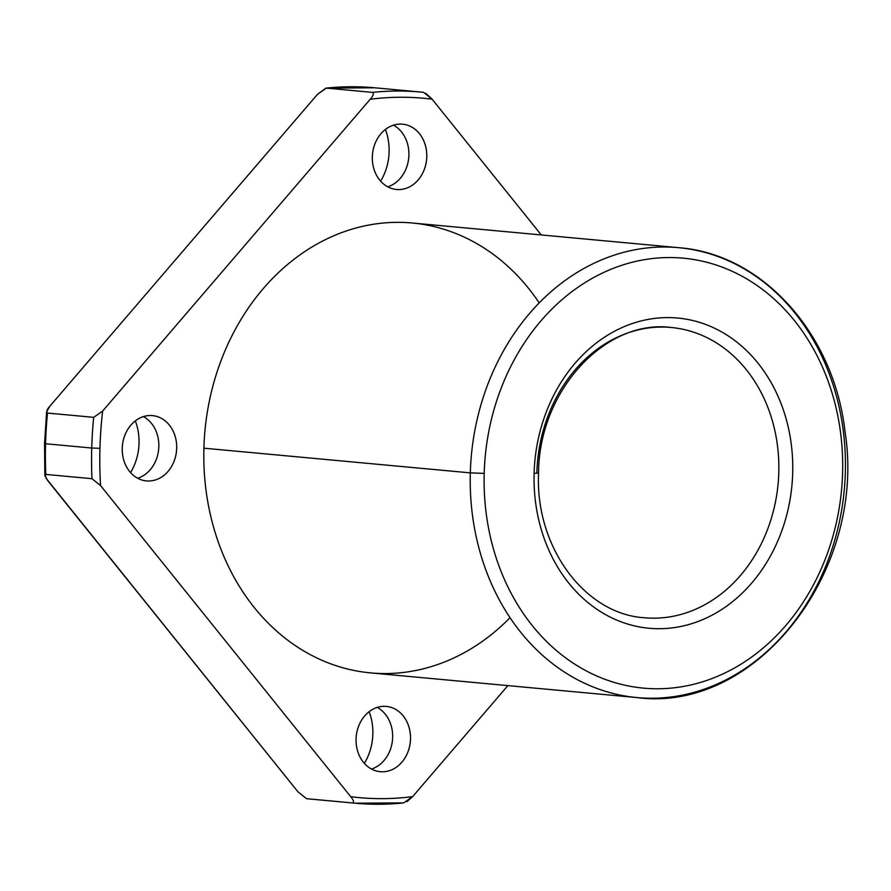 <?xml version="1.0" encoding="UTF-8"?>
<svg xmlns="http://www.w3.org/2000/svg" width="891" height="891" viewBox="0 0 891 891"><rect width="100%" height="100%" fill="white"/><g stroke="black" fill="none" stroke-linecap="round" stroke-linejoin="round"><path stroke-width="1.34" d="M44.84 475.337L44.55 443.573L45.552 443.74A357.091 295.979 -84.7 0 1 47.513 413.068L46.622 411.787L49.863 406.185L317.43 94.379L326.373 88.109L372.549 92.386A357.091 295.979 -84.7 0 1 421.064 92.074A357.091 295.979 -84.7 0 1 423.537 92.319L423.537 92.319A357.091 295.979 95.3 0 0 421.064 92.074A357.091 295.979 95.3 0 0 372.549 92.386C373.997 93.622 373.218 95.916 370.199 99.269L102.632 411.074L93.689 417.344L47.513 413.068A357.091 295.979 95.3 0 0 45.552 443.74L91.728 448.028A357.091 295.979 -84.7 0 1 93.689 417.344A357.091 295.979 95.3 0 0 91.728 448.028L99.948 448.318A351.165 291.067 -84.7 0 1 102.632 411.074A351.165 291.067 95.3 0 0 99.948 448.318L91.728 448.028A357.091 295.979 95.3 0 0 91.973 478.69L100.549 485.573A351.165 291.067 -84.7 0 1 99.948 448.318A351.165 291.067 95.3 0 0 100.549 485.573L350.72 796.699C353.538 800.062 354.206 802.145 352.702 802.958A357.091 295.979 95.3 0 0 355.175 803.203A357.091 295.979 -84.7 0 1 352.702 802.958L306.504 798.681L297.939 791.809L47.78 480.683L44.84 475.337L45.797 474.413L91.973 478.69A357.091 295.979 -84.7 0 1 91.728 448.028L45.552 443.74A357.091 295.979 95.3 0 0 45.797 474.413A357.091 295.979 -84.7 0 1 45.552 443.74L44.55 443.573L46.622 411.787M403.69 802.891L355.175 803.203A357.091 295.979 -84.7 0 0 403.69 802.891L412.633 796.621A351.165 291.067 -84.7 0 1 350.72 796.699A351.165 291.067 95.3 0 0 412.633 796.621L507.892 685.613L412.633 796.621L406.931 801.688M425.664 93.199L432.113 99.191A351.165 291.067 95.3 0 0 370.199 99.269A351.165 291.067 -84.7 0 1 432.113 99.191L541.271 234.946L432.113 99.191L423.537 92.319L374.888 87.797A357.091 295.979 95.3 0 0 326.373 88.109A357.091 295.979 -84.7 0 1 374.888 87.797A357.091 295.979 -84.7 0 1 377.361 88.042M46.031 478.222L297.939 791.809L306.526 798.681L308.999 798.926A357.091 295.979 -84.7 0 1 306.526 798.681A357.091 295.979 95.3 0 0 308.999 798.926L355.175 803.203M364.352 763.375A51.01 42.278 95.3 0 0 369.152 711.675A51.01 42.278 -84.7 0 1 364.352 763.375M130.543 472.586A51.01 42.278 95.3 0 0 135.332 420.875A51.01 42.278 -84.7 0 1 130.543 472.586M380.624 181.151A51.01 42.278 95.3 0 0 385.413 129.451A51.01 42.278 -84.7 0 1 380.624 181.151M356.066 739.096A32.789 27.187 -84.7 0 1 397.687 710.673A32.789 27.187 -84.7 0 1 396.105 767.396A32.789 27.187 -84.7 0 1 356.066 739.096A32.789 27.187 95.3 0 0 380.257 771.706A32.789 27.187 95.3 0 0 410.35 741.568A32.789 27.187 95.3 0 0 386.304 706.407A32.789 27.187 95.3 0 0 356.066 739.096M510.031 617.697A225.913 187.255 -84.7 0 1 308.13 653.459A225.913 187.255 -84.7 0 1 203.905 448.184A225.913 187.255 -84.7 0 1 333.279 235.992A225.913 187.255 -84.7 0 1 539.2 302.884M122.245 448.296A32.789 27.187 -84.7 0 1 163.866 419.884A32.789 27.187 -84.7 0 1 162.285 476.607A32.789 27.187 -84.7 0 1 122.245 448.296A32.789 27.187 95.3 0 0 146.447 480.917A32.789 27.187 95.3 0 0 176.529 450.768A32.789 27.187 95.3 0 0 152.495 415.607A32.789 27.187 95.3 0 0 122.245 448.296M372.327 156.872A32.789 27.187 -84.7 0 1 413.947 128.449A32.789 27.187 -84.7 0 1 412.366 185.183A32.789 27.187 -84.7 0 1 372.327 156.872A32.789 27.187 95.3 0 0 396.517 189.482A32.789 27.187 95.3 0 0 426.611 159.344A32.789 27.187 95.3 0 0 402.576 124.183A32.789 27.187 95.3 0 0 372.327 156.872M644.371 617.753C585.187 614.166 535.112 547.475 538.543 473.076L534.11 473.31A155.769 129.117 95.3 0 0 724.283 607.785A155.769 129.117 95.3 0 0 731.812 338.346A155.769 129.117 95.3 0 0 534.11 473.31L538.543 473.076C538.921 390.236 605.847 318.755 671.268 327.498A145.745 120.808 -84.7 0 1 778.11 483.78A145.745 120.808 -84.7 0 1 644.371 617.753A145.745 120.808 95.3 0 0 778.11 483.78A145.745 120.808 95.3 0 0 671.268 327.498A145.745 120.808 95.3 0 0 536.85 472.787M484.203 473.377A215.889 178.946 95.3 0 0 747.783 659.752A215.889 178.946 95.3 0 0 758.208 286.312A215.889 178.946 95.3 0 0 484.203 473.377A215.889 178.946 -84.7 0 1 758.208 286.312A215.889 178.946 -84.7 0 1 747.783 659.752A215.889 178.946 -84.7 0 1 484.203 473.377L470.314 472.876A225.913 187.255 95.3 0 0 636.976 697.575A225.913 187.255 -84.7 0 1 470.314 472.876L484.203 473.377M534.11 473.31A155.769 129.117 -84.7 0 1 731.812 338.346A155.769 129.117 -84.7 0 1 724.283 607.785A155.769 129.117 -84.7 0 1 534.11 473.31M678.664 247.676A225.913 187.255 95.3 0 0 470.314 472.876A225.913 187.255 -84.7 0 1 678.664 247.676A225.913 187.255 -84.7 0 1 844.278 489.905A225.913 187.255 -84.7 0 1 636.976 697.575C756.671 713.479 867.054 570.229 845.002 431.5C833.998 333.891 762.473 253.879 678.664 247.676L412.255 222.995A225.913 187.255 95.3 0 0 203.905 448.184A225.913 187.255 95.3 0 0 370.578 672.894L636.976 697.575M203.905 448.184L470.314 472.876L203.905 448.184M374.888 87.797L325.972 88.109L317.43 94.379L49.863 406.185C46.844 409.537 46.065 411.831 47.513 413.068L93.689 417.344L102.632 411.074L370.199 99.269C373.218 95.916 373.997 93.622 372.549 92.386L326.373 88.109M371.502 769.056A32.789 27.187 95.3 0 0 392.486 739.909A32.789 27.187 95.3 0 0 377.205 707.398A32.789 27.187 -84.7 0 1 392.486 739.909A32.789 27.187 -84.7 0 1 371.502 769.056M387.763 186.832A32.789 27.187 95.3 0 0 408.746 157.685A32.789 27.187 95.3 0 0 393.477 125.186A32.789 27.187 -84.7 0 1 408.746 157.685A32.789 27.187 -84.7 0 1 387.763 186.832M137.682 478.255A32.789 27.187 95.3 0 0 158.676 449.109A32.789 27.187 95.3 0 0 143.395 416.609A32.789 27.187 -84.7 0 1 158.676 449.109A32.789 27.187 -84.7 0 1 137.682 478.255M306.526 798.681L352.702 802.958C354.206 802.145 353.538 800.062 350.72 796.699L100.549 485.573L91.973 478.69L45.797 474.413L45.241 476.752"/></g></svg>
